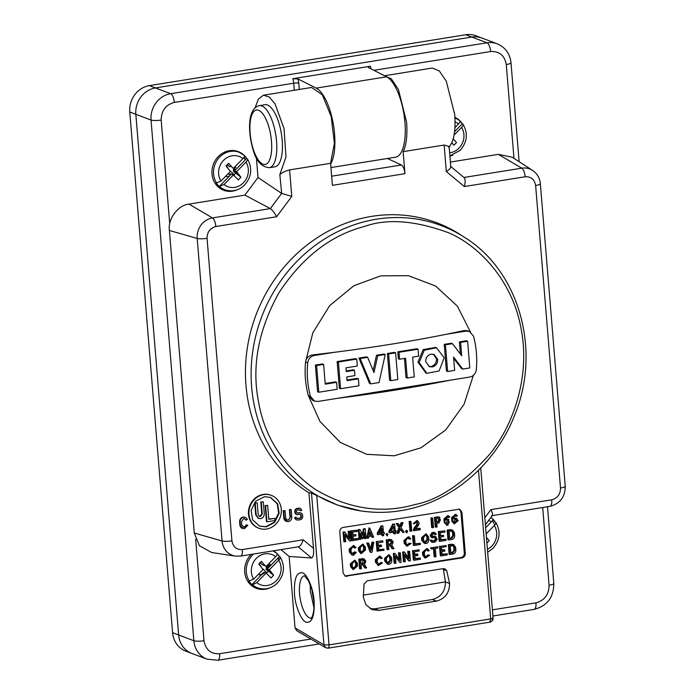 <?xml version="1.0" encoding="UTF-8"?>
<svg xmlns="http://www.w3.org/2000/svg" width="695" height="695" viewBox="0 0 695 695"><rect width="100%" height="100%" fill="white"/><g stroke="black" fill="none" stroke-linecap="round" stroke-linejoin="round"><path stroke-width="1.04" d="M251.26 554.384A20.659 18.8 110.7 0 0 256.368 588.335A20.659 18.8 110.7 0 0 265.351 589.221A20.659 18.8 110.7 0 0 269.973 587.848M254.943 587.718A20.659 18.8 110.7 0 0 259.209 588.344M243.537 154.768A20.659 18.8 110.7 0 0 238.281 151.606A20.659 18.8 110.7 0 0 229.298 150.719A20.659 18.8 110.7 0 0 212.14 169.076A20.659 18.8 110.7 0 0 223.642 190.256A20.659 18.8 110.7 0 0 232.625 191.142A20.659 18.8 110.7 0 0 237.247 189.77M222.209 189.639A20.659 18.8 110.7 0 0 226.483 190.265M465.728 34.75L149.39 85.624L155.463 87.926L471.801 37.052L487.004 42.803A23.422 21.31 110.7 0 1 497.177 43.811L481.974 38.051A23.422 21.31 110.7 0 0 471.801 37.052L465.728 34.75A23.422 21.31 -69.3 0 1 475.901 35.758L481.974 38.051A23.422 21.31 110.7 0 0 471.801 37.052L155.463 87.926A23.422 21.31 110.7 0 0 135.838 114.293L178.65 634.978A23.422 21.31 110.7 0 0 191.855 653.422L207.058 659.173L217.848 660.25A7.767 2.849 -99.1 0 0 219.62 653.726C210.872 654.143 205.668 649.808 203.991 640.729L195.651 539.303M373.754 70.343L490.635 51.543A7.767 2.849 80.9 0 0 487.004 42.803L170.666 93.686A23.422 21.31 110.7 0 0 151.041 120.044L193.853 640.729L178.65 634.978A23.422 21.31 110.7 0 0 191.855 653.422L185.791 651.119A23.422 21.31 -69.3 0 1 172.577 632.676L178.65 634.978L135.838 114.293A23.422 21.31 110.7 0 1 155.463 87.926L170.666 93.686A7.767 2.849 80.9 0 1 174.297 102.417L293.716 83.209A7.767 2.849 -99.1 0 0 292.83 78.7L298.146 79.013L316.182 88.126L386.559 76.815L368.159 67.372M368.524 67.702C367.655 67.172 368.254 66.685 370.331 66.233A7.767 2.849 80.9 0 1 370.991 68.944M386.559 76.815A41.075 15.099 80.9 0 1 404.646 119.505A41.075 15.099 80.9 0 1 395.542 157.174L330.933 167.565M330.646 164.046A41.075 15.099 -99.1 0 0 333.001 122.381A41.075 15.099 -99.1 0 0 316.182 88.126M292.83 78.7L370.331 66.233M246.873 158.66A20.659 18.8 110.7 0 0 244.475 155.654M245.257 159.937A20.659 18.8 110.7 0 0 243.893 157.452M238.402 152.014A20.659 18.8 110.7 0 0 236.795 151.119M279.607 556.738A20.659 18.8 110.7 0 0 277.201 553.724M276.262 552.838A20.659 18.8 110.7 0 0 273.422 550.822M278.799 560.109A20.659 18.8 110.7 0 0 277.983 558.016M449.926 156.114A20.659 18.8 110.7 0 0 452.853 155.089M462.488 123.979A20.659 18.8 110.7 0 0 460.081 120.973M459.143 120.087A20.659 18.8 110.7 0 0 454.93 117.368M495.214 522.058A20.659 18.8 110.7 0 0 492.807 519.052M491.869 518.166A20.659 18.8 110.7 0 0 490.931 517.401M364.423 226.483C386.915 218.369 414.88 220.419 448.318 232.66C480.436 246.247 513.092 282.109 521.207 329.43C530.355 376.473 513.31 425.974 489.002 455.034C463.018 483.572 438.441 500.044 415.271 504.457C381.833 514.126 348.386 509.053 314.939 489.228C283.343 466.345 264.526 437.103 258.488 401.502C251.555 366.161 258.384 329.882 278.99 292.673C302.334 257.263 330.811 235.205 364.423 226.483M294.489 593.782C293.881 579.091 296.478 572.089 302.264 572.758C307.051 573.54 313.523 589.082 314.114 601.218C314.713 615.926 312.125 622.937 306.339 622.242C301.552 621.46 295.08 605.918 294.489 593.782M492.659 618.385A3.883 3.432 74.4 0 1 490.244 622.06L489.706 622.164L490.705 618.898L492.659 618.385L492.764 617.751M425.87 372.946L417.947 362.112L423.185 349.594L435.53 347.413M419.155 362.564L424.263 350.176L436.53 347.787L444.14 357.769L439.127 370.93L426.86 373.319L419.155 362.564M428.78 366.413L431.004 366.5C434.749 365.448 436.573 362.868 436.451 358.759L433.393 354.233M432.221 366.96L429.371 366.682L425.679 361.522C425.74 357.578 427.564 355.119 431.169 354.146L434.01 354.424L437.668 359.219C437.781 363.329 435.965 365.909 432.221 366.96M245.969 385.334A150.085 136.567 -69.3 0 1 313.21 240.461A150.085 136.567 -69.3 0 1 460.455 234.71L464.616 237.395A149.025 135.603 110.7 0 0 362.373 222.261A149.025 135.603 110.7 0 0 251.633 386.959A149.025 135.603 110.7 0 0 361.026 510.938L337.761 505.195L311.473 493.042L308.91 492.781A150.085 136.567 -69.3 0 1 245.969 385.334M258.653 528.183A17.592 16.011 -69.3 0 1 258.41 528.087A17.592 16.011 -69.3 0 1 248.61 510.06A17.592 16.011 -69.3 0 1 263.223 494.432A17.592 16.011 -69.3 0 1 270.868 495.188A17.592 16.011 -69.3 0 1 271.111 495.274M263.709 494.614A17.592 16.011 -69.3 0 1 271.354 495.37A17.592 16.011 -69.3 0 1 281.154 513.405A17.592 16.011 -69.3 0 1 266.541 529.034A17.592 16.011 -69.3 0 1 258.896 528.278A17.592 16.011 -69.3 0 1 249.097 510.243A17.592 16.011 -69.3 0 1 263.709 494.614M259.409 526.098L265.872 526.68L274.195 522.214L278.634 513.119L277.244 503.849L270.346 497.359M266.359 526.862L259.678 526.202L252.615 519.799L251.112 510.486L255.517 501.303L264.543 496.69L270.572 497.438L277.635 503.84L279.138 513.171L274.751 522.319L266.359 526.862M258.236 518.305L255.699 514.821L254.726 502.945L257.228 502.806L258.201 514.682L259.443 516.411L260.399 516.507L262.241 514.031L261.268 502.155L263.283 501.833L264.265 513.701C264.239 516.35 263.005 518.001 260.582 518.652L258.67 518.461L256.186 515.004L255.213 503.128M259.209 516.298L259.913 516.324L261.754 513.848L260.781 501.972L261.268 502.155M247.828 525.255L246.517 525.046L244.362 527.253L243.876 527.071A2.624 2.38 110.7 0 0 246.03 524.864L247.828 525.255L244.466 528.678L242.208 528.322A4.092 3.718 -69.3 0 1 239.897 525.099L240.383 525.281L240.105 521.884A4.092 3.718 -69.3 0 1 247.359 519.556L245.63 519.982A2.624 2.38 110.7 0 0 244.553 518.739M242.694 528.495L240.383 525.281M286.896 519.973A2.624 2.389 110.7 0 0 289.989 517.054L290.475 517.236L288.277 520.19L287.139 520.077L285.662 518.036L285.054 510.608L283.716 510.825L284.316 518.201L286.627 521.432L288.39 521.615C290.64 521.007 291.787 519.478 291.804 517.028L291.196 509.617L290.736 509.696M286.618 521.441L286.132 521.25A4.074 3.71 -69.3 0 1 283.838 518.018L284.316 518.201M484.832 517.775L490.913 509.6L551.717 499.818C557.486 498.245 560.413 494.31 560.5 488.02L535.628 185.478C534.516 179.38 531.032 176.478 525.159 176.773L464.356 186.547L446.32 171.552L444.14 145.047L403.143 151.64C406.34 145.394 407.505 135.638 406.618 122.381L398.478 89.612L391.389 78.874L384.465 75.755L432.29 68.049L439.336 70.968L446.286 81.202L454.747 114.64C455.833 131.034 453.8 141.98 448.649 147.479M310.291 584.851L310.3 591.08L313.958 607.63M390.382 540.84L392.154 542.308L390.668 544.298L388.444 544.654L388.158 541.197L391.155 540.91M390.668 544.298L389.938 544.02L391.424 542.03L390.772 540.823M389.982 545.228L392.023 548.65L394.004 548.72L391.832 545.08L393.274 542.126L391.589 539.772L386.941 540.18L387.723 549.736L386.993 549.458L386.212 539.902L386.941 540.18M446.763 523.813L448.692 521.849L448.014 520.529M447.901 524.073L446.094 522.492L447.606 520.546L449.422 522.127L447.901 524.073L447.111 524.004M445.174 519.921L446.781 519.069L448.831 519.478L447.997 525.272L446.685 525.142L444.244 522.484L443.949 518.852L447.797 515.568L448.527 515.846L444.678 519.13L444.974 522.753M447.719 516.898L448.866 517.636L448.093 516.993L445.799 518.948L445.903 520.199L447.511 519.347L448.822 519.478M446.685 525.142L444.244 522.484M454.391 522.588L456.311 520.625L455.633 519.304M455.52 522.849L453.713 521.267L455.234 519.313L457.041 520.903L455.52 522.849L454.739 522.77M454.304 523.917L451.872 521.259L451.568 517.627L455.425 514.343L456.155 514.621L452.297 517.897L452.601 521.528L454.304 523.917L458.161 520.633L456.45 518.253L453.522 518.974L453.418 517.723L455.72 515.76L456.493 516.402L457.44 515.699L456.155 514.621M353.216 569.674L350.558 566.703L350.323 563.853L354.685 560.144L357.334 562.993L357.578 565.965L353.216 569.674L351.288 566.981L351.053 564.132L355.414 560.422M416.931 520.529L413.299 523.552L414.02 523.83L417.599 520.79L419.189 522.996L418.599 525.064L415.454 529.286L420.206 528.521L420.31 529.712L414.029 530.719L414.837 528.235L417.73 524.351L417 524.073L416.783 521.841M424.471 543.438L421.813 540.458L421.578 537.617L425.939 533.899L428.589 536.749L428.824 539.598C428.858 541.718 427.911 543.047 425.966 543.586L424.471 543.438L422.534 540.736L422.299 537.887L426.669 534.177M386.568 534.438L387.237 535.046L386.568 534.438L387.897 534.229L387.245 536.019L385.838 534.16L387.167 533.951M387.897 534.229L386.794 533.395M360.549 553.359L358.559 550.631L358.325 547.79L362.686 544.072L365.335 546.922L365.579 549.901L361.218 553.611L359.28 550.909L359.046 548.06L363.416 544.35M427.868 554.888L428.598 555.157L426.791 557.008L426.061 556.73L427.868 554.888L429.701 555.331L425.392 558.059L423.455 555.357L423.22 552.508L427.581 548.798L429.302 550.553L428.259 551.066L426.773 549.841M387.419 564.166L384.761 561.186L384.526 558.346L388.887 554.627L391.537 557.477L391.772 560.326C391.806 562.446 390.859 563.775 388.913 564.314L387.419 564.166L385.482 561.464L385.247 558.615L389.617 554.905M352.113 553.759L354.502 551.908L355.232 552.178L353.416 554.028L351.218 552.195L350.984 549.345L352.834 546.861L354.893 548.086L355.936 547.573L354.215 545.818L349.854 549.528L350.08 552.377L352.017 555.07L353.512 555.227L356.327 552.351L355.232 552.178M352.017 555.079L349.359 552.099L349.125 549.259L353.486 545.54L354.215 545.818M406.923 531.875L406.262 531.275L406.992 532.231L406.931 532.848L406.201 532.57L405.533 530.997L406.853 530.78M406.262 531.275L407.583 531.058L406.479 530.224M407.583 531.058L406.931 532.848M365.874 561.317L364.432 564.27L366.604 567.911L365.353 568.11L363.311 564.688L361.139 565.044L361.443 568.745L360.323 568.918L359.541 559.371L364.18 558.962L365.874 561.317M450.125 380.2C415.245 387.228 377.75 393.257 337.64 398.296L469.794 377.038C473.477 376.151 475.641 373.719 476.292 369.74C477.343 358.229 476.423 347.031 473.53 336.154L469.394 331.437L466.024 331.107L446.346 334.269L464.425 330.499L467.596 330.759M403.143 151.64L404.959 173.672L332.401 185.339L330.585 163.308L289.589 169.901L291.77 196.407L276.636 216.744L215.832 226.518C210.072 228.099 207.145 232.034 207.049 238.324L231.921 540.866C233.034 546.965 236.526 549.867 242.39 549.571L303.194 539.789L313.48 548.338C313.958 553.759 313.332 556.982 311.612 557.998L289.163 556.46L295.036 627.872L296.739 630.704L325.555 647.67L323.957 644.899L329.03 644.899C329.126 647.314 328.683 648.366 327.701 648.061M443.123 568.632L444.809 568.797L446.763 570.803L449.578 583.479C449.439 592.87 445.069 598.743 436.469 601.097L378.966 610.349L372.164 609.68L365.935 604.763L363.337 597.344L364.024 584.113L367.221 580.838L443.123 568.632M370.166 608.716L374.84 608.785L432.333 599.533C440.943 597.187 445.313 591.306 445.452 581.915L443.245 568.614M363.207 595.146L445.452 581.915L449.578 583.479M339.777 531.823C339.812 529.494 340.889 528.035 343.026 527.453L459.708 509.122L461.897 512.18L465.294 553.524C465.259 555.852 464.173 557.312 462.045 557.894L345.363 576.225L343.174 573.167L339.777 531.823M344.894 575.999L461.072 557.529C463.2 556.947 464.286 555.487 464.321 553.159L460.924 511.815L461.897 512.18M460.924 511.815L459.204 508.983M403.091 522.796L401.041 527.687L404.177 532.309L402.883 532.518L400.494 528.991L398.739 533.178L397.453 533.386L399.755 527.896L396.967 523.787L398.261 523.578L400.303 526.593L401.797 523.005L403.091 522.796L402.188 522.944M400.294 529.486L402.883 532.518M397.453 533.386L396.723 533.108L399.026 527.618L396.237 523.509L396.967 523.787M399.026 527.618L399.755 527.896M399.573 526.315L401.067 522.736L401.797 523.005M360.201 538.999L359.08 539.181L358.299 529.625L359.419 529.442L360.149 529.72L362.651 535.332L364.18 529.069L365.301 528.895L366.091 538.443L364.971 538.625L364.467 532.578L362.938 538.842L362.208 538.564L360.575 534.889M362.138 534.186L363.45 528.799L364.18 529.069M363.45 528.799L364.606 528.999M364.571 528.617L365.301 528.895M362.425 537.695L362.208 538.564M360.149 529.72L359.028 529.903L359.81 539.459L360.931 539.277L360.436 533.23L362.938 538.842M382.528 562.907L381.433 562.733L379.626 564.583L378.897 564.305L380.704 562.455L382.528 562.907L378.219 565.626L376.29 562.933L376.056 560.083L380.417 556.374L382.137 558.128L381.095 558.641L379.609 557.416M378.219 565.634L376.29 562.933M375.561 562.655L375.326 559.805L379.687 556.096L380.417 556.374M375.326 559.805L376.056 560.083M379.626 564.583L377.42 562.75L377.185 559.901L379.036 557.416L381.095 558.641M380.704 562.455L381.433 562.733M446.077 545.453L446.181 546.644L441.473 547.399L441.716 550.388L444.722 549.901L444.817 551.1L441.812 551.578L442.055 554.567L447.215 553.733L447.311 554.931L441.038 555.939L440.248 546.383L446.077 545.453L440.248 546.383M441.334 554.289L447.215 553.733M439.518 546.114L440.309 555.661L441.038 555.939M384.239 532.492L384.344 533.682L383.553 533.812L383.701 535.602L382.58 535.784L382.432 533.986L378.063 534.69L377.958 533.499L381.798 526.228L382.919 526.045L383.458 532.613L384.239 532.492L382.728 532.335M382.971 535.324L381.85 535.506L382.58 535.784M377.958 533.499L377.237 533.221L377.333 534.42L378.063 534.69M377.237 533.221L381.068 525.95L381.798 526.228M381.068 525.95L382.224 526.158M382.189 525.768L382.919 526.045M381.355 529.451L381.607 532.518L379.566 532.848M382.337 532.796L379.34 533.274L381.963 528.287L382.337 532.796L381.607 532.518M406.949 544.941L409.338 543.082L411.171 543.533L406.862 546.253L404.924 543.559L404.69 540.71L409.051 537L410.771 538.755L409.729 539.268L408.243 538.034M409.338 543.082L410.067 543.36L408.26 545.21L407.531 544.932M408.26 545.21L407.296 545.115L406.054 543.377L405.819 540.528L407.67 538.043L409.729 539.268M410.067 543.36L411.171 543.533M406.862 546.261L404.195 543.282L403.96 540.432L408.321 536.722L409.051 537M410.041 538.477L408.999 538.99M362.886 558.832L358.811 559.093L359.593 568.649L360.323 568.918M358.811 559.093L359.541 559.371M365.874 567.633L364.623 567.841L365.353 568.11M362.156 558.554L364.18 558.954M363.268 563.489L361.044 563.845L360.757 560.379L362.981 560.022C365.17 560.839 365.266 561.994 363.268 563.489L361.009 563.454M362.538 563.211L363.372 560.014M401.119 562.351L399.999 562.524L395.359 555.861L395.968 563.176L394.847 563.358L394.056 553.802L395.177 553.62L399.816 560.292L399.217 552.977L400.337 552.794L401.119 562.351M395.438 556.738L399.999 562.524M394.056 553.802L393.327 553.524L394.117 563.08L394.847 563.358M399.017 559.145L398.487 552.699L399.217 552.977M395.177 553.62L394.699 553.698M406.193 531.606L405.533 530.997M444.878 530.876L444.982 532.066L440.274 532.822L440.517 535.81L443.523 535.324L443.618 536.523L440.613 537L440.865 539.989L446.016 539.164L446.12 540.354L439.839 541.362L439.049 531.814L438.319 531.536L444.878 530.876L439.049 531.814M440.135 539.711L446.016 539.164M438.319 531.536L439.11 541.092L439.839 541.362M443.523 535.324L439.787 535.532M354.502 551.908L356.327 552.351M354.893 548.086L353.408 546.861M355.206 547.295L354.163 547.808M352.695 553.75L353.416 554.028M409.294 561.03L404.664 554.367L405.263 561.682L404.142 561.864L403.352 552.308L404.473 552.125L409.112 558.797L408.512 551.482L409.633 551.3L410.415 560.856L408.564 560.761L404.733 555.236M404.142 561.864L403.413 561.586L402.622 552.03L403.352 552.308M402.622 552.03L403.995 552.204M403.752 551.856L404.473 552.125M408.312 557.642L407.783 551.205L408.512 551.482M387.515 562.846L389.938 560.37L390.66 560.639L388.818 563.115L387.862 563.019L386.62 561.282L386.385 558.433L388.236 555.948L389.191 556.043L390.425 557.772L389.695 557.503L389.938 560.37M389.695 557.503L388.8 555.939M390.425 557.772L390.66 560.639M420.345 544.489L414.064 545.497L413.282 535.941L414.402 535.767L415.089 544.124L420.249 543.29L420.345 544.489M413.282 535.941L412.552 535.671L413.343 545.219L414.064 545.497M412.552 535.671L414.402 535.767M414.359 543.846L420.249 543.29M453.705 544.611L455.633 547.304L455.868 550.171C455.842 552.221 454.886 553.498 453.01 554.019L449.865 554.523L449.083 544.967L448.353 544.689L451.489 544.185L453.705 544.611L449.083 544.967M448.353 544.689L449.135 554.245L449.865 554.523M450.299 545.983L453.27 545.749L454.513 547.478L454.747 550.344L452.905 552.82L450.89 553.142L450.299 545.983M452.905 552.82L452.176 552.542L454.017 550.075L453.783 547.208L452.897 545.653M452.176 552.542L450.855 552.76M437.781 546.783L437.885 547.981L435.305 548.39L435.991 556.756L434.87 556.93L434.184 548.572L431.604 548.989L431.508 547.79L437.781 546.783L431.508 547.79M433.454 548.294L434.14 556.66L434.87 556.93M431.604 548.989L430.874 548.711L430.778 547.521M432.42 527.774L431.638 518.227L432.759 518.044L433.541 527.592L431.691 527.496L430.909 517.949L431.638 518.227M368.697 543.099L366.804 543.012L368.697 543.099L371.278 550.093L372.65 542.465L373.814 542.274L372.016 552.247L370.895 552.429L367.533 543.29M370.748 548.676L371.921 542.187L372.65 542.465M371.921 542.187L373.814 542.274M366.804 543.012L370.174 552.151L370.895 552.429M410.259 521.259L410.988 521.528L411.77 531.084L409.92 530.989L409.138 521.432L410.259 521.259L411.04 530.806M410.988 521.528L409.138 521.432M409.92 530.989L410.649 531.267L409.868 521.71M382.797 540.849L376.238 541.509L382.797 540.849L382.893 542.039L378.184 542.795L378.428 545.784L381.433 545.297L381.529 546.496L378.523 546.974L378.775 549.962L383.927 549.137L378.045 549.684M377.698 545.505L380.704 545.028L380.799 546.218M380.704 545.028L381.433 545.297M377.715 550.953L384.031 550.327L383.927 549.137M377.75 551.335L376.959 541.787M426.791 557.008L425.827 556.921L424.584 555.175L424.35 552.325L426.2 549.841L428.259 551.066M425.479 556.738L426.061 556.73M428.598 555.157L429.701 555.331M424.714 557.798L422.725 555.079L422.49 552.238L426.86 548.52L427.581 548.798M428.58 550.275L427.529 550.788M438.554 517.097L439.848 517.228L439.049 522.944L436.808 523.309L437.112 527.01L435.991 527.192L435.209 517.636L438.554 517.097L437.824 516.819L439.848 517.228M435.991 527.192L435.261 526.914L434.479 517.358L435.209 517.636M438.649 518.296C440.839 519.113 440.934 520.26 438.936 521.754L436.712 522.11L436.425 518.652L439.414 518.366M438.936 521.754L436.677 521.728M438.206 521.485L439.032 518.279M360.184 547.877L362.026 545.393L362.99 545.488L364.223 547.217L364.458 550.084L362.616 552.56L361.661 552.473L360.418 550.727L360.184 547.877M361.313 552.29L363.728 549.815L364.458 550.084M364.223 547.217L363.494 546.948L363.728 549.815M363.494 546.948L362.608 545.393M386.507 534.768L385.838 534.16M387.237 535.046L387.245 536.019M423.437 537.704L425.288 535.22L426.243 535.315L427.477 537.044L427.712 539.911L425.87 542.387L424.914 542.3L423.672 540.554L423.437 537.704M427.477 537.044L425.853 535.22M426.747 536.775L426.982 539.641L427.712 539.911M424.567 542.117L426.982 539.641M420.206 528.521L419.476 528.243L419.58 529.434M417.73 524.351L417.174 521.928L414.02 523.83M414.029 530.719L413.299 530.45L414.107 527.957L417 524.073M414.107 527.957L414.837 528.235M356.222 563.289L356.466 566.156L354.624 568.632L353.659 568.536L352.417 566.799L352.183 563.949L354.033 561.464L354.989 561.551L356.222 563.289L354.606 561.456M353.312 568.362L355.736 565.878L355.501 563.011M354.624 568.632L353.894 568.354M344.564 541.909L343.773 532.353L344.902 532.17L349.533 538.842L348.933 531.527L350.054 531.345L350.845 540.901L349.724 541.075L345.085 534.412L345.684 541.726L343.834 541.631L343.052 532.075L343.773 532.353M343.052 532.075L344.416 532.248M344.173 531.901L344.902 532.17M348.734 537.687L348.204 531.249L348.933 531.527M348.204 531.249L350.054 531.345M349.724 541.075L345.154 535.289M357.23 530.198L357.334 531.397L352.617 532.153L352.869 535.141L355.875 534.655L355.97 535.854L352.964 536.332L353.208 539.32L358.368 538.486L358.464 539.685L352.191 540.693L351.401 531.136L350.671 530.867L357.23 530.198L351.401 531.136M352.478 539.042L358.368 538.486M350.671 530.867L351.462 540.415L352.191 540.693M352.139 534.863L355.875 534.655M372.52 537.4L371.894 535.941L369.002 536.41L368.619 538.026L367.429 538.217L369.783 528.157L373.71 537.209L371.799 537.122L371.165 535.671M367.429 538.217L366.708 537.939L369.062 527.879L369.783 528.157M372.98 536.931L371.799 537.122M369.297 535.15L370.088 531.771L371.399 534.811L369.297 535.15M448.666 539.946L451.811 539.442C453.687 538.929 454.643 537.643 454.669 535.593L454.434 532.726L452.506 530.033L447.884 530.389L448.666 539.946L447.936 539.668L447.154 530.111L447.884 530.389M447.154 530.111L450.291 529.607L452.506 530.033M451.707 538.243L449.691 538.573L449.1 531.406L451.116 531.084L452.071 531.171L453.314 532.909L453.548 535.776L451.707 538.243L449.656 538.182M450.977 537.973L452.819 535.497L452.584 532.631L451.698 531.076M456.493 516.402L455.338 515.673M453.461 518.183L456.45 518.253M455.234 519.313L456.016 519.391M447.606 520.546L448.397 520.616M448.866 517.636L449.813 516.924L448.527 515.846M443.949 518.852L444.678 519.13M419.111 549.788L419.207 550.979L414.498 551.734L414.741 554.723L417.747 554.236L417.843 555.435L414.846 555.922L415.089 558.902L420.249 558.076L420.345 559.266L414.064 560.274L413.282 550.727L419.111 549.788L413.282 550.727M414.012 554.445L417.017 553.967L417.122 555.157M417.017 553.967L417.747 554.236M414.029 559.892L413.334 560.005L414.064 560.274M414.359 558.632L420.249 558.076M394.152 532.101L389.773 532.804L389.678 531.614L393.509 524.343L394.63 524.16L395.168 530.728L395.959 530.606L396.054 531.797L395.273 531.927L395.42 533.717L394.3 533.899L394.152 532.101M389.678 531.614L388.948 531.336L389.044 532.535L389.773 532.804M388.948 531.336L392.779 524.065L393.509 524.343M392.779 524.065L393.935 524.273M393.9 523.882L394.63 524.16M391.05 531.388L393.683 526.41L394.048 530.911L391.05 531.388M387.723 549.736L388.844 549.554L388.54 545.853L390.712 545.505L392.753 548.928M386.212 539.902L389.556 539.363L391.589 539.772M389.938 544.02L388.409 544.272M430.865 540.38L431.986 540.197L430.136 540.102L432.238 542.3L435.096 542.117L437.146 539.363L435.695 536.531L433.906 536.149L435.018 536.279M432.333 540.945L435.001 540.918L434.271 540.641L435.296 539.268L436.026 539.546L435.001 540.918M432.472 540.936L434.271 540.641M435.209 537.652L435.947 538.634L434.87 537.609M434.731 537.626L432.203 537.782L430.961 536.053L432.742 532.813L435.044 532.691L436.286 534.42L435.166 534.603L433.463 533.517M431.56 537.539L430.24 535.776L430.961 536.053M430.24 535.776L432.012 532.535L434.41 532.448M430.17 535.011L430.9 535.289M435.557 534.142L434.436 534.325M432.307 536.41L433.063 536.679L432.021 535.107L432.846 534.003L434.184 533.795L435.166 534.603M434.627 536.427L432.603 536.627M436.026 539.546L435.947 538.634M433.202 541.205L431.986 540.197M431.56 542.039L430.136 540.102M435.296 539.268L435.218 538.364M432.333 536.41L433.906 536.149M394.439 530.45L395.229 530.328L395.325 531.519M394.69 533.439L393.57 533.621L393.422 531.831M413.334 560.005L412.552 550.449M415.784 528.834L419.476 528.243M434.479 517.358L437.824 516.819M377.02 551.066L376.238 541.509M430.909 517.949L432.064 518.157M407.783 551.205L408.938 551.413M393.327 553.524L394.447 553.35M398.487 552.699L399.642 552.907M364.623 567.841L362.582 564.418M381.85 535.506L381.703 533.717M440.986 550.11L443.992 549.623L444.088 550.822M378.315 564.314L378.897 564.305M365.362 538.173L364.241 538.347L363.945 534.742M401.067 522.736L402.362 522.527M396.237 523.509L397.766 523.656M464.321 553.159L465.294 553.524M376.881 549.38L377.576 549.267M408.756 544.255L409.807 544.089M462.879 535.55L463.8 535.402M313.48 548.338L308.91 492.781M289.163 556.46L280.928 549.615M303.194 539.789C301.752 544.289 300.058 546.626 298.129 546.791M211.732 552.534L199.456 545.792L194.261 533.004L169.389 230.471C167.591 219.116 178.146 204.938 189.005 204.104L244.892 195.113L258.01 177.494L256.386 157.765M404.959 173.672C404.421 169.12 403.248 166.227 401.423 164.984L331.645 176.2M276.636 216.744C274.49 212.67 272.379 209.96 270.329 208.604L244.892 195.113M291.77 196.407L281.666 193.375L270.329 208.604L212.462 217.917A18.218 16.576 110.7 0 0 197.198 238.428L222.07 540.962A18.218 16.576 110.7 0 0 235.449 556.122L211.445 552.49M289.589 169.901C285.028 171.187 281.77 172.76 279.842 174.627L281.666 193.375M255.056 107.829L258.462 98.933L263.483 95.206L269.208 96.996L275.029 103.85L284.038 128.601L285.966 156.966L279.842 174.627M330.585 163.308L334.391 143.161L331.159 116.456L322.28 94.755L311.612 87.466L263.483 95.206M387.402 158.477L401.423 164.984M446.32 171.552C450.065 169.076 451.429 167.304 450.412 166.235M444.14 145.047L449.126 146.489L450.803 166.861M464.356 186.547C465.537 181.942 465.389 178.919 463.93 177.468L450.777 166.522M450.412 162.065L498.332 154.351L512.18 157.218L532.561 170.388A18.218 16.576 110.7 0 0 521.789 168.164L463.939 177.468M463.33 529.677L462.384 529.616M462.774 522.857L461.923 523.995M490.913 509.6C492.798 513.57 493.068 515.586 491.73 515.655M290.475 517.236L289.858 509.835L291.196 509.617M239.897 525.099L239.619 521.702A4.092 3.718 -69.3 0 1 245.066 517.375M239.619 521.702L240.105 521.884M244.362 527.253L241.738 525.064L241.452 521.667L243.658 518.705L244.796 518.818L246.117 520.164M246.03 524.864L246.517 525.046M267.653 505.308L268.8 519.33L274.864 518.357L275.038 520.512L266.958 521.806L265.629 505.63L267.653 505.308L265.629 505.63M268.783 519.078L274.864 518.357M266.941 521.554L266.472 521.624L266.958 521.806M266.472 521.624L265.142 505.447M260.781 501.972L262.823 501.903M254.726 502.945L256.768 502.876M300.336 510.747A1.164 1.06 -69.3 0 0 299.171 509.782L297.564 510.034A1.164 1.06 -69.3 0 0 296.591 511.346L296.661 512.258A1.164 1.06 -69.3 0 0 297.825 513.223L299.701 512.927A2.91 2.65 -69.3 0 1 302.603 515.343L302.699 516.428A2.91 2.65 -69.3 0 1 300.257 519.704L298.112 520.051A2.91 2.65 -69.3 0 1 295.21 517.627L296.548 517.419A1.46 1.321 -69.3 0 0 297.999 518.626L300.136 518.279A1.46 1.321 -69.3 0 0 301.361 516.646L301.274 515.56A1.46 1.321 -69.3 0 0 299.814 514.352L297.947 514.648A2.624 2.38 -69.3 0 1 295.332 512.476L294.845 512.293L294.767 511.381L295.253 511.563A2.624 2.38 -69.3 0 1 297.451 508.618L299.05 508.358A2.624 2.38 -69.3 0 1 301.673 510.53L299.849 510.564A1.164 1.06 110.7 0 0 299.423 509.774M294.767 511.381A2.624 2.38 -69.3 0 1 296.965 508.427L298.563 508.175A2.624 2.38 -69.3 0 1 299.945 508.393M296.609 519.817A2.91 2.65 -69.3 0 1 294.723 517.445L295.21 517.627M295.332 512.476L295.253 511.563M296.565 514.43A2.624 2.38 -69.3 0 1 294.845 512.293M297.095 513.049A1.164 1.06 110.7 0 0 297.338 513.04L299.215 512.745A2.91 2.65 -69.3 0 1 300.718 512.971M294.723 517.445L296.061 517.236A1.46 1.321 110.7 0 0 296.105 517.488M297.13 518.444A1.46 1.321 110.7 0 0 297.512 518.444L299.658 518.096A1.46 1.321 110.7 0 0 300.874 516.455L300.787 515.377A1.46 1.321 110.7 0 0 300.197 514.343M242.981 527.036A2.632 2.398 110.7 0 0 243.876 527.071M283.838 518.018L283.23 510.643L284.585 510.686M289.989 517.054L289.381 509.652L290.71 509.435M281.371 193.227L258.01 177.494M419.511 528.608L415.471 529.26M394.195 532.683L393.5 532.796M382.485 534.568L381.781 534.681M372.025 536.245L371.46 536.34M364.866 537.4L364.171 537.513M362.399 537.8L361.904 537.878M359.706 538.225L359.011 538.338M266.237 518.705L266.732 518.991M358.542 532.587L359.237 532.474M431.465 518.157L432.038 517.836M463.574 532.605L462.601 532.24M473.321 375.413L464.069 404.255L445.712 429.953L420.927 447.806L394.213 455.798L366.699 454.313L340.359 442.446L319.961 421.465L308.311 395.594C305.409 384.717 304.488 373.528 305.548 362.017L312.846 332.775L329.673 305.626L353.859 285.732L380.764 275.854L408.46 275.689L435.643 286.053L457.388 306.147L470.393 331.923M307.694 362.825L305.548 362.017C306.243 357.995 308.589 355.632 312.594 354.919L333.861 352.365L314.192 355.527C310.509 356.413 308.345 358.846 307.694 362.825C306.643 374.336 307.564 385.534 310.457 396.411L314.592 401.128L317.971 401.458L337.64 398.296M312.802 400.45L308.311 395.594L310.457 396.411M385.221 354.502L379.027 382.554L370.73 383.883L360.149 358.533L367.646 357.326L373.997 372.537L377.715 355.71L385.221 354.502L384.005 354.042L376.499 355.249L377.715 355.71M367.646 357.326L366.439 356.865L358.933 358.073L369.523 383.423L370.73 383.883M373.137 370.478L376.499 355.249M358.933 358.073L360.149 358.533M452.462 343.686L445.443 344.816L444.227 344.355L451.246 343.226L452.462 343.686L461.689 355.727L460.594 342.374L467.613 341.245L469.803 367.95L462.783 369.08L453.557 357.039L454.652 370.383L447.632 371.512L445.443 344.816M460.368 354.007L459.378 341.914L460.594 342.374M459.378 341.914L466.397 340.785L467.613 341.245M453.661 358.299L461.576 368.619L462.783 369.08M444.227 344.355L446.425 371.052L447.632 371.512M395.62 352.825L388.601 353.955L387.384 353.494L394.404 352.365L395.62 352.825L397.818 379.531L390.798 380.66L388.601 353.955M387.384 353.494L389.582 380.2L390.798 380.66M399.026 352.278L418.077 349.211L416.861 348.76L397.809 351.818L399.026 352.278L399.59 359.219L405.611 358.255L407.235 378.011L414.255 376.881L412.63 357.126L418.642 356.161L418.077 349.211M404.447 358.438L406.019 377.55L407.235 378.011M397.809 351.818L398.383 358.759L399.59 359.219M318.805 392.232L316.607 365.535L315.4 365.075L317.589 391.78L318.805 392.232L337.188 389.278L336.623 382.337L335.407 381.876L325.199 383.518M316.607 365.535L323.627 364.406L325.251 384.161L336.623 382.337M315.4 365.075L322.419 363.945L323.627 364.406M346.223 370.939L353.269 369.801L354.485 370.261L346.275 371.582L345.971 367.846L357.334 366.022L356.761 359.072L355.553 358.62L337.162 361.574L338.378 362.034L356.761 359.072M337.162 361.574L339.36 388.279L340.576 388.731L338.378 362.034M346.97 380.017L357.178 378.375L358.385 378.836L358.959 385.777L340.576 388.731M354.485 370.261L354.919 375.604L346.718 376.925L347.022 380.66L358.385 378.836M333.861 352.365C373.971 347.326 411.466 341.288 446.346 334.269M259.383 105.631L265.021 104.719A31.431 11.554 80.9 0 1 278.773 122.615A31.431 11.554 80.9 0 1 275.003 166.791L269.365 167.695A31.431 11.554 80.9 0 0 273.135 123.528A31.431 11.554 80.9 0 0 259.383 105.631C247.689 108.151 247.637 131.372 252.989 149.347C256.038 160.953 261.494 167.069 269.365 167.695M169.719 223.894L161.179 120.044A7.767 1.494 -4.7 0 1 151.041 120.044L129.774 111.991A23.422 21.31 -69.3 0 1 149.39 85.624M129.774 111.991L172.577 632.676M454.052 135.143L461.61 127.428C463.157 125.725 463.556 124.622 462.801 124.101L462.218 123.884L454.573 131.685M449.9 155.888L460.255 150.294C467.24 142.075 468.178 133.423 463.087 124.318L462.801 124.101M462.218 123.884A20.033 18.235 110.7 0 0 460.116 121.304M454.938 127.611L458.535 123.936C460.09 122.233 460.481 121.13 459.734 120.617L454.678 117.594M451.811 142.779L453.939 145.194L456.519 142.553L453.209 138.791M486.153 533.856L494.336 525.507C495.882 523.804 496.282 522.701 495.526 522.18L494.944 521.962A20.033 18.235 110.7 0 0 492.851 519.382M487.664 552.273L492.99 548.364C499.966 540.154 500.913 531.501 495.813 522.397L495.526 522.18A20.033 18.235 -69.3 0 1 495.917 522.788M485.649 527.748L491.261 522.014C492.816 520.312 493.215 519.208 492.46 518.696L490.887 517.462M492.355 520.651A20.033 18.235 -69.3 0 1 494.701 525.116M486.908 543.021L489.245 540.632L486.448 537.452M229.333 176.2A7.263 6.611 -69.3 0 1 225.58 176.33M234.337 168.477A7.263 6.611 -69.3 0 1 234.345 169.154M232.894 173.481A7.263 6.611 -69.3 0 1 232.113 174.41M233.381 171.317A3.909 3.553 110.7 0 0 233.39 171.283L240.913 177.234L236.639 171.665L246.004 162.1C247.55 160.406 247.941 159.294 247.194 158.781L247.472 158.999C252.572 168.094 251.633 176.756 244.649 184.966C238.785 190.543 232.191 192.133 224.876 189.744L222.009 188.658A20.033 18.235 -69.3 0 1 216.675 185.383M216.753 183.228A20.033 18.235 -69.3 0 1 219.69 157.053A20.033 18.235 -69.3 0 1 239.071 152.266L244.119 155.289C244.875 155.802 244.475 156.914 242.929 158.616L233.563 168.173A1.877 1.711 -69.3 0 1 232.469 167.643L228.629 163.282L226.049 165.923L230.323 171.491L220.958 181.048L216.171 183.011A20.033 18.235 110.7 0 0 219.246 186.495L224.033 184.531L233.39 174.975L238.324 179.866L240.913 177.234M231.157 166.522A3.909 3.553 -69.3 0 1 231.192 166.539L229.211 166.539A3.909 3.553 -69.3 0 0 229.176 166.548L227.812 164.715L226.501 166.053L228.221 168.39M230.201 170.805L234.111 174.697L233.781 175.044M235.492 173.429L234.111 174.697M235.822 167.295L233.494 169.154A3.909 3.553 110.7 0 1 233.503 169.189L233.39 171.283M231.218 174.271L228.716 174.263L229.958 174.732L231.305 174.184L234.493 175.514M231.305 174.184L219.246 186.495M247.194 158.781L246.612 158.556A20.033 18.235 110.7 0 0 244.51 155.984M234.597 150.667A20.033 18.235 -69.3 0 1 236.204 151.18L239.071 152.266M244.023 157.252A20.033 18.235 -69.3 0 1 245.491 159.694M246.612 158.556L234.545 170.874L235.127 169.45L233.503 169.189M236.639 171.665L234.545 170.874M265.62 571.559A7.263 6.611 -69.3 0 1 264.83 572.498A7.263 6.611 -69.3 0 1 262.058 574.27M260.981 574.548A7.263 6.611 -69.3 0 1 259.357 574.6M267.062 566.555A7.263 6.611 -69.3 0 1 267.071 567.233M269.365 569.744L278.73 560.179C280.276 558.485 280.676 557.373 279.92 556.86L279.338 556.634L267.28 568.953L267.853 567.528L266.228 567.259L266.115 569.361L273.639 575.304L269.365 569.744L267.28 568.953M273.057 550.874L276.853 553.368C277.6 553.88 277.209 554.992 275.654 556.695L266.298 566.251A1.877 1.711 -69.3 0 1 265.195 565.721L261.363 561.36L258.775 564.001L263.049 569.561L253.684 579.126L248.897 581.09A20.033 18.235 110.7 0 0 251.972 584.573L252.554 584.799A20.033 18.235 -69.3 0 0 257.602 587.822C264.917 590.211 271.51 588.613 277.383 583.044C284.359 574.834 285.306 566.173 280.207 557.077L279.92 556.86A20.033 18.235 -69.3 0 1 280.311 557.459M257.602 587.822L254.744 586.736A20.033 18.235 -69.3 0 1 249.409 583.461M266.472 569.692L266.115 569.361A3.909 3.553 110.7 0 0 266.115 569.361L269.808 570.951M261.363 561.36L259.053 564.314M259.235 564.132L260.946 566.468M262.927 568.884L266.845 572.776L268.218 571.507M266.228 567.259A3.909 3.553 110.7 0 0 266.22 567.224L268.548 565.374L270.442 564.896L267.853 567.528M265.829 566.156L261.937 564.609A3.909 3.553 -69.3 0 0 261.902 564.627L260.538 562.794M269.104 563.384L270.442 564.896M279.338 556.634A20.033 18.235 110.7 0 0 277.244 554.063M265.195 565.721L261.937 564.609M258.775 573.931L260.104 575.443L264.031 572.263L251.972 584.573M278.226 557.772A20.033 18.235 -69.3 0 1 279.095 559.788M252.554 584.799L256.759 582.61L266.124 573.054L271.059 577.945L273.639 575.304M294.298 90.246L293.716 83.209A3.883 0.747 175.3 0 1 298.789 83.209L299.302 89.447M298.146 79.013L298.789 83.209M161.179 120.044C161.336 110.661 165.705 104.789 174.297 102.417M207.058 659.173A23.422 21.31 110.7 0 1 193.853 640.729A7.767 1.494 -4.7 0 0 203.991 640.729M492.903 616.013L534.186 609.376A7.767 2.849 -99.1 0 0 535.958 602.843L492.399 609.854M310.9 639.044L219.62 653.726M542.691 507.515L549.076 585.225A7.767 1.494 -4.7 0 0 553.802 583.444C553.759 597.283 547.217 605.918 534.186 609.376M549.076 585.225C548.92 594.607 544.55 600.48 535.958 602.843M519.13 161.709L510.999 62.758A7.767 1.494 175.3 0 1 506.273 64.539L513.987 158.382M490.635 51.543C499.384 51.117 504.596 55.452 506.273 64.539M311.195 618.081A21.415 7.871 80.9 0 1 309.588 617.872A21.415 7.871 80.9 0 1 299.562 593.782A21.415 7.871 80.9 0 1 304.401 575.799M480.74 468.004L493.068 618.003C492.225 619.367 494.831 619.184 490.244 622.06A3.883 3.432 74.4 0 1 489.888 622.138M255.699 514.821L256.186 515.004M261.754 513.848L262.241 514.031M451.872 521.259L452.601 521.528M351.288 566.981L350.558 566.703M421.813 540.458L422.534 540.736M425.149 542.109L425.87 542.387M358.559 550.631L359.28 550.909M384.761 561.186L385.482 561.464M349.359 552.099L350.08 552.377M316.746 495.492L329.03 644.899L490.705 618.898L478.49 470.28M446.763 570.803L443.801 569.683M432.333 599.533L436.469 601.097M374.84 608.785L378.966 610.349M404.195 543.282L404.924 543.559M403.96 540.432L404.69 540.71M349.125 549.259L349.854 549.528M385.256 558.615L384.526 558.346M388.097 562.837L388.818 563.115M451.489 544.185L452.219 544.463M454.017 550.075L454.747 550.344M454.513 547.478L453.783 547.208M422.725 555.079L423.455 555.357M422.49 552.238L423.22 552.508M358.325 547.79L359.046 548.06M361.887 552.282L362.616 552.56M422.308 537.887L421.578 537.617M350.323 563.853L351.053 564.132M450.291 529.607L451.02 529.885M452.819 535.497L453.548 535.776M453.314 532.909L452.584 532.631M451.568 517.627L452.297 517.897M389.556 539.363L390.286 539.641M432.012 532.535L432.742 532.813M433.359 532.318L434.088 532.596M461.072 557.529L462.045 557.894M346.075 576.016L347.048 576.39M295.036 627.872L323.957 644.899L311.473 493.042M298.19 546.835L311.612 557.998M242.39 549.571A7.767 2.849 80.9 0 1 240.618 556.096L298.529 546.783M189.005 204.104L212.462 217.917A7.767 2.849 -99.1 0 1 215.832 226.518M169.389 230.471L197.198 238.428A7.767 1.494 175.3 0 0 207.049 238.324M194.261 533.004L222.07 540.962A7.767 1.494 175.3 0 0 231.921 540.866M560.5 488.02A7.767 1.494 -4.7 0 0 565.226 486.239C565.2 496.968 560.101 503.666 549.936 506.342L492.251 515.62M551.717 499.818A7.767 2.849 80.9 0 1 549.936 506.342M535.628 185.478A7.767 1.494 -4.7 0 0 540.354 183.697L565.226 486.239M525.159 176.773A7.767 2.849 -99.1 0 0 521.789 168.164L498.332 154.351M296.965 508.427L297.451 508.618M298.563 508.175L299.05 508.358M312.594 354.919L314.192 355.527M466.024 331.107L464.425 330.499M268.487 125.717A27.548 10.121 -99.1 0 0 253.058 112.538A27.548 10.121 -99.1 0 0 253.128 148.756A27.548 10.121 -99.1 0 0 268.557 161.935A27.548 10.121 -99.1 0 0 268.487 125.717M461.61 127.428A16.159 14.699 -69.3 0 1 458.987 148.148A16.159 14.699 -69.3 0 1 449.648 152.796M455.077 121.894A16.159 14.699 -69.3 0 1 458.535 123.936M494.336 525.507A16.159 14.699 -69.3 0 1 491.721 546.218A16.159 14.699 -69.3 0 1 487.43 549.371M488.715 520.381A16.159 14.699 -69.3 0 1 491.261 522.014M224.876 189.744A20.033 18.235 -69.3 0 1 219.828 186.72M246.004 162.1A16.159 14.699 -69.3 0 1 243.38 182.82A16.159 14.699 -69.3 0 1 224.033 184.531M220.958 181.048A16.159 14.699 -69.3 0 1 223.573 160.328A16.159 14.699 -69.3 0 1 242.929 158.616M233.746 171.613L237.073 172.873M278.73 560.179A16.159 14.699 -69.3 0 1 276.115 580.898A16.159 14.699 -69.3 0 1 256.759 582.61M249.479 581.307A20.033 18.235 -69.3 0 1 252.415 555.131A20.033 18.235 -69.3 0 1 253.614 554.002M253.684 579.126A16.159 14.699 -69.3 0 1 256.307 558.406A16.159 14.699 -69.3 0 1 275.654 556.695M217.848 660.25L319.222 643.944M553.802 583.444L547.495 506.742M497.177 43.811C505.343 47.338 509.956 53.654 510.999 62.758M464.616 237.395C519.113 271.059 541.396 350.054 514.908 414.594C497.585 459.855 458.865 495.891 414.793 507.628C396.871 512.51 378.949 513.614 361.026 510.938M311.264 618.072L311.169 618.098C310.283 619.818 315.043 614.953 313.81 600.958L311.751 589.334L308.528 580.855L304.462 575.781M435.313 347.326L436.53 347.787M270.868 495.188L271.354 495.37M258.184 518.279L258.67 518.47M360.488 553.333L361.218 553.611M325.555 647.67L328.144 648.157L489.819 622.155M405.941 531.562L406.671 531.84M424.662 557.781L425.392 558.059M386.246 534.733L386.976 535.011M416.878 520.512L417.599 520.781M431.473 537.504L432.203 537.782M434.314 532.413L435.044 532.691M434.966 536.253L435.695 536.531M431.508 542.022L432.238 542.3M235.449 556.122L240.618 556.096M540.354 183.697C539.789 178.007 537.192 173.568 532.561 170.388M492.381 515.447L485.405 524.812M244.822 517.28L245.309 517.462M258.41 528.087L258.896 528.278M299.71 508.288L300.188 508.471M296.365 519.738L296.852 519.921M296.322 514.352L296.808 514.535M314.488 401.084L312.707 400.407M469.299 331.402L467.5 330.724M425.644 372.859L426.86 373.319M233.859 175.071L230.323 173.733"/></g></svg>
